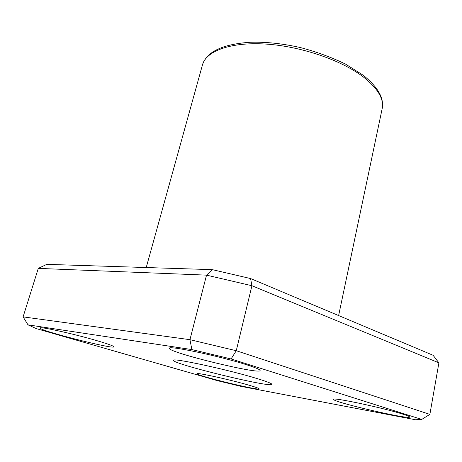 <?xml version="1.0" encoding="UTF-8"?>
<svg xmlns="http://www.w3.org/2000/svg" width="462" height="462" viewBox="0 0 462 462"><rect width="100%" height="100%" fill="white"/><g stroke="black" fill="none" stroke-linecap="round" stroke-linejoin="round"><path stroke-width="0.69" d="M212.318 269.646L46.801 264.356L38.288 268.382L206.531 275.138L212.318 269.646L250.577 278.557L251.929 285.73L438.9 362.849L433.102 355.278L250.577 278.557M191.892 349.578L231.11 358.957L421.719 419.427L415.523 419.762L241.308 386.434L217.567 380.711L36.359 328.632L27.997 324.85L191.892 349.578L189.946 339.68L206.531 275.138L251.929 285.73L236.255 350.722L189.946 339.68L23.1 316.88L38.288 268.382M438.9 362.849L429.874 414.385L236.255 350.722L231.11 358.957M27.997 324.85L23.1 316.88M421.719 419.427L429.874 414.385M257.426 378.673C267.094 381.635 271.904 383.524 271.852 384.326C271.939 388.219 171.697 363.785 173.568 360.372C171.31 357.386 228.794 369.802 257.426 378.673M402.795 414.154C407.397 415.621 409.678 416.58 409.638 417.042C409.759 419.998 331.71 401.796 333.651 399.387C331.554 396.881 383.425 407.854 402.795 414.154M249.798 385.429C255.988 387.254 259.084 388.392 259.095 388.837C259.563 390.996 195.669 375.45 197.095 373.752C195.83 372.135 231.71 380.047 249.798 385.429M97.47 340.829C108.339 344.046 113.814 346.044 113.9 346.823C114.518 349.74 38.531 330.446 39.98 327.991C38.924 326.126 74.601 334.043 97.47 340.829M246.379 364.697C255.619 367.654 260.198 369.6 260.123 370.536C260.152 374.93 167.423 352.24 169.421 348.331C167.59 345.131 219.86 356.115 246.379 364.697M363.461 77.056C377.916 88.542 384.153 99.082 382.172 108.662C384.251 98.158 377.928 87.023 363.207 75.254L345.507 64.074C331.092 57.161 316.048 51.657 300.369 47.569C282.513 43.526 265.737 41.765 250.029 42.279C222.592 44.185 206.745 51.709 202.477 64.859C206.058 51.138 230.428 41.846 265.656 44.057C300.82 46.229 341.626 60.216 363.461 77.056M338.623 315.563L382.172 108.662M146.223 267.533L202.477 64.859"/></g></svg>
